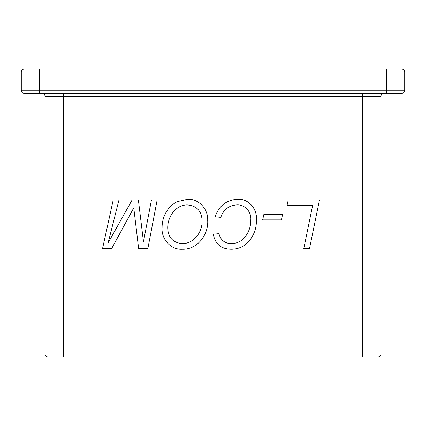 <?xml version="1.0" encoding="UTF-8"?>
<svg xmlns="http://www.w3.org/2000/svg" width="426" height="426" viewBox="0 0 426 426"><rect width="100%" height="100%" fill="white"/><g stroke="black" fill="none" stroke-linecap="round" stroke-linejoin="round"><path stroke-width="0.64" d="M362.68 93.331L362.68 96.377L380.95 96.377A3.046 3.046 0 0 1 383.996 93.331A3.046 3.046 0 0 0 380.95 96.377L380.95 353.985A3.046 3.046 0 0 1 377.905 357.025L48.095 357.025A3.046 3.046 0 0 1 45.049 353.985L45.049 96.377A3.046 3.046 0 0 0 42.004 93.331A3.046 3.046 0 0 1 45.049 96.377L63.32 96.377L63.32 353.985L362.68 353.985L362.68 96.377L63.32 96.377L63.32 93.331M404.7 72.015L404.7 90.285A3.046 3.046 0 0 1 401.654 93.331L24.346 93.331L39.57 93.331L39.57 90.285L386.43 90.285L386.43 72.015L39.57 72.015L39.57 90.285L21.3 90.285L21.3 72.015A3.046 3.046 0 0 1 24.346 68.975L401.654 68.975L386.43 68.975L386.43 72.015L404.7 72.015A3.046 3.046 0 0 0 401.654 68.975A3.046 3.046 0 0 1 404.7 72.015M39.57 68.975L24.346 68.975A3.046 3.046 0 0 0 21.3 72.015L39.57 72.015L39.57 68.975M386.43 93.331L401.654 93.331A3.046 3.046 0 0 0 404.7 90.285L386.43 90.285L386.43 93.331M288.264 199.906L319.495 199.906L309.505 248.624L303.791 248.624L312.625 205.529L287.017 205.529L288.264 199.906M263.907 214.273L282.646 214.273L281.394 219.896L262.656 219.896L263.907 214.273M236.744 204.906C228.714 205.497 223.4 209.661 220.806 217.393L215.189 216.77C218.767 206.019 226.094 200.193 237.175 199.283C248.571 198.287 257.522 209.091 256.409 220.05C256.558 228.277 253.955 235.471 248.582 241.638C243.912 246.697 238.129 249.231 231.238 249.253C221.121 249.077 215.146 244.077 213.314 234.263L218.932 233.634C220.588 240.062 224.688 243.39 231.233 243.629C237.404 243.518 242.287 240.93 245.882 235.871C249.231 231.116 250.866 225.817 250.792 219.981C251.601 211.999 244.971 204.267 236.744 204.906M187.626 199.283C198.995 198.692 208.277 209.278 207.691 220.343C208.633 234.635 197.403 249.711 182.328 249.253C170.634 250.019 161.188 238.917 162.093 227.596C162.072 223.022 163.02 218.655 164.937 214.507C167.583 208.82 171.678 204.539 177.232 201.652L187.626 199.283M202.068 220.088C201.461 210.769 196.503 205.71 187.195 204.906C175.4 204.959 167.493 217.116 167.716 228.054C168.089 237.5 172.924 242.692 182.216 243.629C194.267 243.725 202.845 231.44 202.068 220.088M151.475 199.906L157.173 199.906L147.843 248.624L138.642 248.624L133.764 207.84L111.649 248.624L102.549 248.624L113.225 199.906L118.998 199.906L108.092 243.006L132.151 199.906L138.381 199.906L143.461 241.755L151.475 199.906M21.3 90.285A3.046 3.046 0 0 0 24.346 93.331A3.046 3.046 0 0 1 21.3 90.285M48.095 357.025A3.046 3.046 0 0 1 45.049 353.985L63.32 353.985L63.32 357.025M362.68 357.025L362.68 353.985L380.95 353.985A3.046 3.046 0 0 1 377.905 357.025"/></g></svg>
